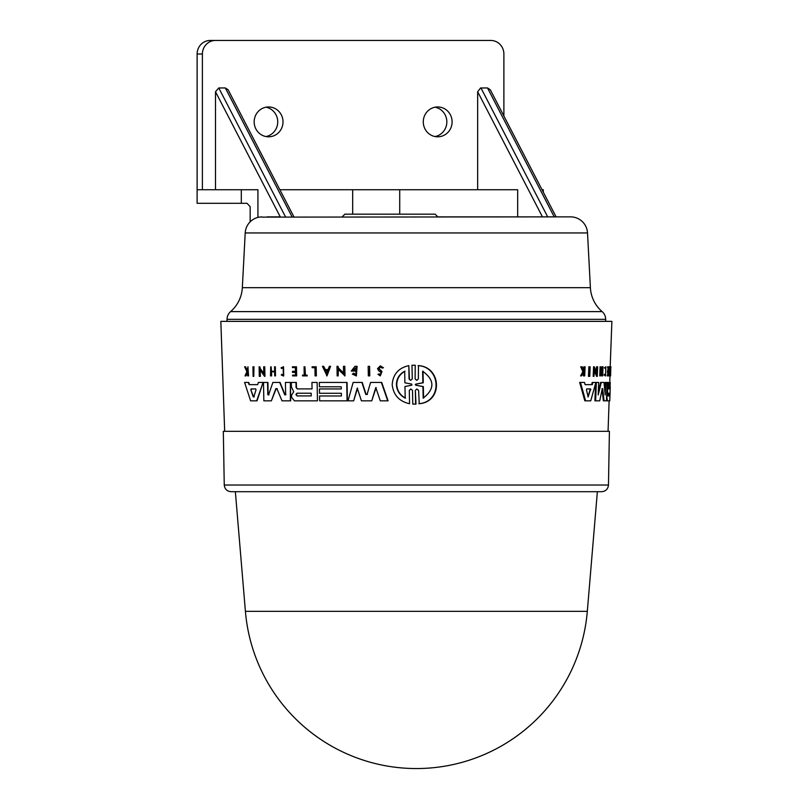 <?xml version="1.0" encoding="UTF-8"?>
<svg xmlns="http://www.w3.org/2000/svg" width="809" height="809" viewBox="0 0 809 809"><rect width="100%" height="100%" fill="white"/><g stroke="black" fill="none" stroke-linecap="round" stroke-linejoin="round"><path stroke-width="1.21" d="M245.41 611.351L587.314 611.351A171.559 171.559 0 0 1 416.362 768.55A171.559 171.559 0 0 1 245.41 611.351L235.358 491.7L231.04 491.7C226.975 491.306 224.72 489.091 224.255 485.036L223.314 431.308L609.41 431.308L608.469 485.036L224.255 485.036M416.362 491.7L231.04 491.7L416.362 491.7M565.319 216.873L570.578 216.873A16.959 16.959 0 0 1 587.516 232.952L590.388 287.68A33.927 33.927 0 0 0 602.139 311.617A10.173 10.173 0 0 1 605.678 319.333L227.046 319.333A10.173 10.173 0 0 1 230.585 311.617A33.927 33.927 0 0 0 242.336 287.68L245.208 232.952A16.959 16.959 0 0 1 259.274 217.115L261.934 216.873L259.274 217.115M570.578 216.873L261.934 217.115M587.314 611.351L597.366 491.7L235.358 491.7M604.879 391.313L605.193 382.435L606.426 382.435M605.162 394.64L605.89 382.435L607.114 382.435L606.467 400.839L603.352 400.839L602.007 388.644M602.28 388.644L599.732 400.839L594.918 400.839L595.566 383.557M595.616 382.435L597.932 382.435M598.255 393.305L600.561 382.435L603.332 382.435M609.339 388.896L610.016 388.896L610.239 382.435L609.561 382.435L609.339 388.896L608.348 388.896L608.388 382.435L607.367 382.435M606.689 400.839L607.377 400.839L606.689 400.839L607.377 400.839L606.892 397.259L607.579 391.758L606.892 391.758L606.881 390.565L607.569 390.565L607.579 391.758M606.578 392.941L606.892 391.758M591.591 384.639L592.34 384.639L592.957 382.435L595.859 382.435L590.742 400.839L584.826 400.839L579.679 382.435L584.523 382.435L585.099 384.639L591.591 384.639L592.208 382.435L595.131 382.435M585.605 400.839L580.478 382.435L583.734 382.435M596.294 371.978L596.486 366.79L597.649 366.79L597.285 376.367L594.655 369.632L593.927 376.367L594.291 366.79L596.961 373.728L597.224 366.79M597.285 376.367L596.557 376.367L594.595 371.291M593.927 376.367L593.189 376.367L593.553 366.79L594.291 366.79M602.371 375.892L601.663 375.892L601.815 371.837L600.986 371.837L600.47 375.892L600.804 366.79L601.006 371.301L601.825 371.301L601.997 366.79L603.029 366.79L602.695 375.892L602.523 371.837L600.986 371.837M600.47 375.892L599.752 375.892L600.086 366.79L600.804 366.79M608.257 367.599L608.287 366.79L607.599 366.79L607.569 367.599L608.843 367.599L608.085 372.413L607.397 372.413L608.156 367.599M608.085 372.413L608.671 372.413L608.58 375.123L607.964 375.892L608.702 375.892L609.015 366.79L608.328 366.79M607.964 375.892L607.276 375.892L607.994 372.413M583.198 370.997L583.835 366.79L585.089 366.79L584.715 375.892L584.391 372.383L581.418 375.892L583.663 371.634L581.499 366.79L582.156 366.79L583.987 370.997L584.492 370.016L583.704 370.016M584.25 375.892L583.461 375.892L583.602 372.383M581.418 375.892L580.619 375.892L582.874 371.634L580.7 366.79L581.499 366.79M605.243 368.53L604.424 367.792L605.86 366.79L605.526 375.983L604.192 375.063L604.363 374.314L605.567 375.042L605.83 367.731L605.243 368.53L605.132 367.792L605.86 366.79M605.526 375.983L604.192 375.063M610.128 375.892L610.947 366.79L610.269 366.79L610.128 375.892L608.965 375.892L608.995 375.123L609.875 375.123L611.887 321.365L220.837 321.365L224.669 431.308M609.197 375.123L609.49 366.79L610.168 366.79M589.225 376.367L588.467 376.367L588.841 366.79L590.145 366.79L589.771 376.367L589.225 376.367L589.609 366.79M285.779 382.435L290.037 382.435L285.425 382.435L285.648 394.64L284.778 394.923L285.992 394.64M290.36 400.839L290.38 382.435L290.704 400.839L282.007 400.839L276.911 388.644L275.849 388.644L271.359 400.839L263.845 400.839L263.491 382.435L267.557 382.435L267.779 394.64L268.942 394.923M277.265 388.644L276.203 388.644L271.359 400.839M263.855 382.435L267.921 382.435L268.143 394.64M273.23 382.435L279.722 382.435L284.778 394.923L285.648 394.64M268.578 394.923L267.779 394.64L268.578 394.923L272.876 382.435L280.076 382.435L285.122 394.923M291.675 382.435L296.337 382.435L296.428 387.602L297.479 388.896L312.052 388.896L311.94 382.435L317.138 382.435L312.284 382.435L317.138 382.435L317.452 400.839L294.446 400.839L291.584 397.259L291.543 395.156L293.707 391.758L291.402 386.945L291.321 382.435L294.628 382.435M317.138 382.435L317.452 400.839M258.728 382.435L262.713 382.435L258.354 382.435L257.656 384.639L249.101 384.639L257.656 384.639M256.675 400.839L263.077 382.435L257.06 400.839L250.618 400.839L244.591 382.435L248.373 382.435L249.101 384.639M244.996 382.435L248.767 382.435L249.485 384.639M264.037 366.79L264.947 376.367L264.765 366.79L263.673 366.79L263.805 373.728L259.82 368.034L264.169 373.728M260.225 369.632L260.356 376.367L259.295 376.367L259.113 366.79L259.8 366.79L259.82 368.034M259.8 366.79L260.195 368.034M270.712 366.79L270.519 375.892L271.632 375.892L271.561 371.837L274.645 371.837L271.197 371.837L271.278 375.892M271.551 371.301L271.106 366.79L271.551 371.301L274.635 371.301L274.554 366.79L275.333 366.79L275.495 375.892L274.716 375.892L274.645 371.837M275.333 366.79L275.495 375.892M292.777 366.79L296.488 366.79L296.65 375.892L292.595 375.892L292.575 375.123L295.518 375.123L295.467 372.413L292.878 372.413M292.929 375.123L295.518 375.123M292.858 371.291L295.447 371.291L295.376 367.599L292.787 367.599M247.918 366.79L248.565 375.892L247.706 375.892L247.635 372.383L246.017 375.892L245.046 375.892L246.876 371.634L244.601 366.79L245.582 366.79L247.554 370.997M283.19 366.79L283.706 375.983L283.544 366.79L281.077 367.792L281.522 368.53L283.211 367.731L283.342 375.042L281.694 374.314L283.13 374.961M283.383 367.741L281.522 368.53M306.955 375.123L307.309 375.892L302.526 375.892L302.505 375.123L304.214 375.123L304.063 366.79L304.953 366.79L305.104 375.123L306.955 375.123L306.965 375.892M302.849 375.123L304.214 375.123M304.953 366.79L305.438 375.123M312.446 366.79L315.864 366.79L312.112 366.79L312.122 367.691L314.934 367.691L312.466 367.691M316.016 375.892L316.198 366.79L316.359 375.892L315.075 375.892L314.934 367.691M253.318 366.79L253.783 376.367L253.126 376.367L252.944 366.79L253.975 366.79L253.783 376.367M319.777 388.947L341.277 388.947L341.236 386.783L319.737 386.783M319.666 382.435L345.038 382.435M341.236 386.783L319.403 386.783L319.322 382.435L347.081 382.435L347.405 400.839L319.646 400.839L319.555 395.975L341.398 395.975L341.358 393.275L319.848 393.275M319.899 395.975L341.398 395.975M370.947 382.435L381.717 382.435L388.098 400.839L380.301 400.839L375.791 387.582L371.736 400.839L361.431 400.839L357.244 388.128L353.644 400.839L348.012 400.839L353.149 382.435L361.886 382.435L365.779 394.438L367.428 394.438M376.145 387.582L371.736 400.839M357.598 388.128L353.644 400.839M353.503 382.435L362.23 382.435L366.133 394.438M353.442 373.182L356 374.446L355.889 367.721L352.805 370.128L355.262 370.128L355.282 371.078L351.268 371.078L354.979 366.325L357.093 366.325L356.375 375.932L352.34 374.112L353.786 373.182L355.454 374.314M356.061 367.721L353.159 370.128M343.795 366.325L344.462 366.325L343.451 366.325L343.572 373.252L338 367.569L343.916 373.252M344.634 375.892L344.806 366.325L344.978 375.892L338.031 369.167L338.142 375.892L337.161 375.892L336.989 366.325L337.98 366.325L338 367.569M338.374 369.167L338.142 375.892M337.98 366.325L338.344 367.569M330.588 366.325L327.008 375.892L322.457 366.325L323.64 366.325L325.076 369.592L328.039 369.592L329.384 366.325L330.588 366.325L326.664 375.892M323.64 366.325L325.41 369.592L328.039 369.592M378.976 373.92L380.281 374.759L381.019 372.302L378.834 370.916L377.53 368.631L380.331 365.88L383.456 367.751L382.07 368.085L380.351 366.922L378.602 368.631L381.656 371.533L380.301 375.892L377.945 374.324L379.33 373.92M380.533 366.932L378.966 368.631L382.01 371.533L380.301 375.892M368.52 366.325L369.248 366.325L368.166 366.325L368.338 375.892L369.774 375.892L369.602 366.325L369.42 375.892M413.601 365.203L415.229 365.243L415.108 378.936L415.229 365.243M415.108 378.936L416.756 380.341L418.354 378.936L418.475 365.628C441.492 366.841 443.11 401.881 419.244 403.711L418.587 390.403L416.928 388.998L415.341 390.393L415.614 404.096L412.772 404.096L412.499 390.403L410.861 388.998L409.293 390.403L409.556 403.711C399.201 401.416 393.407 395.075 392.183 384.669C392.992 374.304 398.534 367.953 408.798 365.628L409.061 378.936L409.981 379.967M415.341 390.403L416.008 404.096L414.38 404.136M409.293 390.403L409.556 403.711M408.798 365.628L409.445 378.936M608.055 431.308L609.116 400.839M609.753 382.435L609.986 375.892M380.331 365.88L383.092 367.751L382.07 368.085M605.678 321.365L605.678 319.333M227.046 321.365L227.046 319.333M415.826 385.215L415.229 384.669L415.796 384.113L422.854 382.758L422.622 371.21C434.757 379.987 434.939 388.967 423.168 398.129L422.935 386.571L415.826 385.215L423.34 386.571L423.572 398.129M423.016 371.21L423.259 382.758L416.19 384.113L415.614 384.669L416.21 385.215M405.198 398.129C399.777 395.237 396.845 390.757 396.4 384.669C396.582 378.642 399.333 374.152 404.672 371.21L404.894 382.809L411.791 384.123L411.811 385.205L404.965 386.53L405.198 398.129M405.046 371.21C399.727 374.132 396.966 378.612 396.764 384.669C397.209 390.747 400.142 395.227 405.572 398.129M250.81 389.776L251.093 388.937L255.705 388.937L256.028 389.776L253.834 396.875L253.217 396.875L250.81 389.776L253.601 396.875L254.218 396.875M255.705 388.937L251.478 388.937L251.195 389.776M311.182 393.214L297.267 393.214L296.215 394.57L297.308 395.925L295.872 394.57L296.923 393.214L311.182 393.214L311.232 395.925L296.974 395.925M542.04 189.731L543.284 189.731L543.284 192.117M477.664 189.731L477.664 91.741L542.445 216.873L437.851 216.873L435.141 214.163L344.897 214.163L342.177 216.873M542.445 216.873L556.096 216.873L490.315 89.789L487.503 87.948L554.236 216.873M477.664 91.741L480.556 87.979L487.503 87.948M254.168 121.876A14.926 14.42 -90 0 1 268.588 106.95A14.926 14.42 -90 0 1 283.008 121.876A14.926 14.42 -90 0 1 268.588 136.802A14.926 14.42 -90 0 1 254.168 121.876M265.949 136.549A14.926 14.42 90 0 0 277.74 121.876A14.926 14.42 90 0 0 265.949 107.203M423.269 121.876A14.926 14.42 -90 0 1 437.689 106.95A14.926 14.42 -90 0 1 452.11 121.876A14.926 14.42 -90 0 1 437.689 136.802A14.926 14.42 -90 0 1 423.269 121.876M435.05 136.549A14.926 14.42 90 0 0 446.841 121.876A14.926 14.42 90 0 0 435.05 107.203M597.366 491.7L601.684 491.7C605.739 491.306 608.004 489.091 608.469 485.036M409.061 378.936L410.689 380.341L412.266 378.936L411.993 365.243L414.835 365.243M418.081 365.628C441.077 366.851 442.685 401.871 418.85 403.711M356.749 366.325L356.031 375.932M354.918 370.128L354.929 371.078M367.074 394.438L365.779 394.438L367.074 394.438L370.593 382.435L381.363 382.435L387.733 400.839M341.358 393.275L319.515 393.275L319.434 388.947L341.277 388.947M346.737 382.435L347.061 400.839M283.362 375.983L281.289 375.063L281.694 374.314M247.635 372.383L245.623 375.892M245.188 366.79L247.16 370.997L247.989 366.79L248.181 375.892M295.376 367.599L292.443 367.599L292.433 366.79L296.145 366.79L296.306 375.892M295.467 372.413L292.534 372.413L292.514 371.291L295.447 371.291M271.187 371.301L274.635 371.301M264.573 376.367L259.851 369.632L259.982 376.367M297.479 388.896L312.052 388.896M297.136 388.896L296.428 387.602M295.993 382.435L296.084 387.602M276.203 388.644L276.911 388.644M610.815 366.79L610.603 375.892M610.229 367.691L610.785 367.691M609.642 375.892L609.673 375.123M604.424 367.792L605.132 367.792M604.889 375.063L605.061 374.314M582.874 371.634L583.663 371.634M583.886 372.383L584.391 372.383M584.492 370.016L584.614 366.79M608.024 371.291L608.712 371.291M607.438 371.291L608.125 371.291M607.893 375.123L608.58 375.123M607.296 375.123L607.994 375.123M601.825 371.301L602.543 371.301L602.705 366.79M601.006 371.301L602.543 371.301M610.32 366.325L610.937 366.79M585.099 384.639L592.34 384.639M610.188 388.947L610.057 393.275M609.946 395.975L609.794 400.839L607.377 400.839M610.269 386.783L609.774 400.839M607.417 382.435L607.569 390.565M608.348 388.896L610.016 388.896M598.225 394.923L601.279 382.435L604.04 382.435L605.183 394.923M595.646 400.839L596.344 382.435L598.66 382.435L598.205 394.64M604.05 400.839L602.705 388.644M326.614 373.08L325.319 370.148L327.817 370.148L326.614 373.08M588.163 396.875L586.424 389.776L586.727 388.937L590.631 388.937L588.163 396.875M608.044 395.925L608.146 393.214L609.814 393.214L609.723 395.925L608.044 395.925L609.723 395.925M327.817 370.148L325.653 370.148L326.957 373.08M297.308 395.925L311.232 395.925M587.921 396.875L590.085 389.776L589.872 388.937L586.727 388.937M609.035 395.925L609.137 393.214L608.146 393.214M250.163 221.828L250.163 206.689L247.038 203.302L197.113 203.302L197.113 189.731L257.929 189.731L257.929 217.399M267.182 216.873L280.268 216.873L215.497 91.741L218.774 87.948L225.327 87.948L228.138 89.789L293.92 216.873M215.497 189.731L215.497 91.741M352.673 214.163L352.673 189.731L279.874 189.731M352.673 189.731L399.727 189.731L399.727 214.163M517.669 216.873L517.669 189.731L399.727 189.731M503.886 116.021L503.886 54.021A13.571 13.106 90 0 0 490.78 40.45L215.497 40.45A13.571 13.106 90 0 0 202.392 54.021L202.392 189.731M215.497 40.45L210.229 40.45A13.571 13.106 90 0 0 197.123 54.021L197.123 189.731M587.516 232.952L245.208 232.952M590.388 287.68L242.336 287.68M606.74 392.941L607.266 392.941M590.085 389.776L590.843 389.776M602.139 311.617L230.585 311.617M241.304 203.302L241.304 189.731M285.506 216.873L218.774 87.948M225.327 87.948L292.069 216.873M547.683 216.873L480.94 87.948M202.392 54.021L197.123 54.021"/></g></svg>
